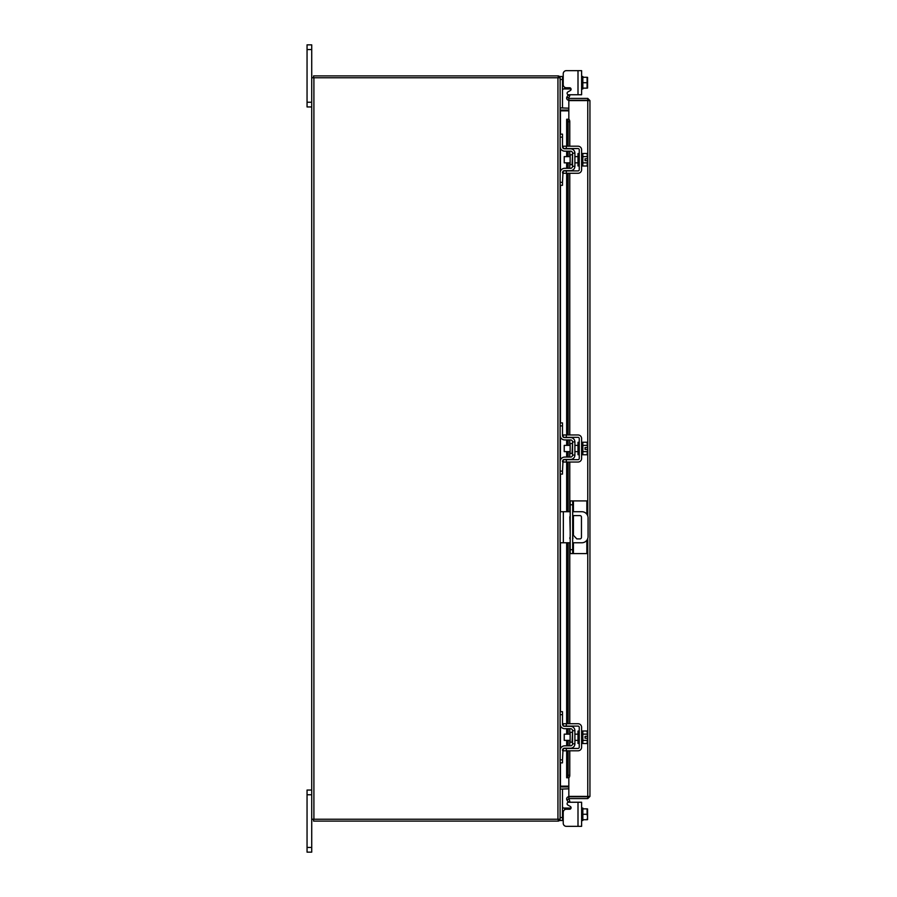 <?xml version="1.0" encoding="UTF-8"?>
<svg xmlns="http://www.w3.org/2000/svg" width="897" height="897" viewBox="0 0 897 897"><rect width="100%" height="100%" fill="white"/><g stroke="black" fill="none" stroke-linecap="round" stroke-linejoin="round"><path stroke-width="1.35" d="M311.719 794.764L307.054 794.764L307.054 790.055L311.719 790.055M311.719 852.15L307.054 852.15L307.054 847.43L311.719 847.43L311.719 852.15M307.054 794.764L307.054 847.43M568.586 802.243L581.615 802.243L581.615 826.339L578.004 826.339L578.004 802.243L568.586 802.243A1.491 1.491 0 0 0 567.835 805.024L570.335 806.459A1.491 1.491 0 0 1 569.595 809.24L566.332 809.24A3.106 3.106 0 0 0 563.226 812.346L563.226 823.233L563.226 820.497L563.226 823.233L563.226 820.497L560.12 820.497L560.12 819.241L311.719 819.241L311.719 847.43M311.719 49.57L307.054 49.57L307.054 44.85L311.719 44.85L311.719 77.759L560.12 77.759L560.12 76.503L562.486 76.503L562.486 107.954L560.132 107.954M311.719 106.945L307.054 106.945L307.054 102.236L311.719 102.236M307.054 49.57L307.054 102.236M572.678 538.962A1.547 1.547 0 0 0 572.678 537.281M570.2 537.112A1.547 1.547 0 0 0 570.2 539.131M572.678 542.763L581.861 542.763A6.212 6.212 0 0 0 588.073 536.563L588.073 517.928A6.212 6.212 0 0 0 581.861 511.716L572.678 511.716M570.2 511.716L563.35 511.716L563.35 542.763L570.2 542.763M560.12 511.716L563.35 511.716M563.35 542.763L560.12 542.763M572.678 515.596L579.922 515.596A1.536 1.536 0 0 1 581.458 517.132L581.458 537.348A1.536 1.536 0 0 1 579.922 538.895L576.816 538.895L572.678 534.522M570.2 531.899L569.83 517.132A1.536 1.536 0 0 1 570.2 516.145M573.43 542.763L573.43 553.572L570.2 553.572L570.2 500.907L586.84 500.907L586.84 514.228M572.678 500.907L572.678 553.572M573.43 553.572L586.84 553.572L586.84 540.263M572.051 732.311L570.133 732.311L570.133 742.223L572.051 742.223L572.544 731.817M560.12 714.662L560.12 711.68L562.486 711.68L562.486 714.662L560.12 714.662L560.12 724.103A4.597 4.597 0 0 0 564.718 728.7L570.559 728.7A1.985 1.985 0 0 1 572.544 730.685L572.544 743.848A1.985 1.985 0 0 1 570.559 745.833L564.718 745.833A4.597 4.597 0 0 0 560.12 750.43L560.12 759.871L562.486 759.871L562.486 762.854L560.12 762.854L560.12 759.871M563.697 748.446A2.231 2.231 0 0 1 564.718 748.199L570.559 748.199A4.35 4.35 0 0 0 574.899 743.848L574.899 730.685A4.35 4.35 0 0 0 570.559 726.335L564.718 726.335A2.231 2.231 0 0 1 563.697 726.088M563.226 725.763A2.231 2.231 0 0 1 562.486 724.103L562.486 714.662M563.047 748.939L562.486 759.871M562.486 750.43A2.231 2.231 0 0 1 563.226 748.76M574.899 730.685L572.544 730.685M572.544 743.848L574.899 743.848M560.367 725.595L560.12 724.103L560.367 725.595M581.615 743.478L582.848 743.478L582.848 731.055L581.615 731.055M579.249 743.478L578.004 743.478L578.004 731.055L579.249 731.055M570.133 734.161L564.224 734.161L564.224 740.373L570.133 740.373M582.848 740.395L587.087 740.395L582.848 740.406M582.848 734.127L587.087 734.127L582.848 734.127M587.569 741.83L587.524 738.197L587.087 743.535L582.848 743.535M587.524 738.197L585.057 738.197L585.057 736.336L587.524 736.336L587.087 730.988L582.848 730.988M587.569 732.423L587.243 731.268M587.087 743.535L587.569 742.111M587.524 736.336L587.569 732.703M566.332 750.8L563.226 750.8L563.226 748.446L566.332 748.446L566.332 750.8L578.004 750.8A3.599 3.599 0 0 0 581.615 747.201L581.615 727.332A3.599 3.599 0 0 0 578.004 723.722L566.332 723.722L566.332 726.088L578.004 726.088A1.245 1.245 0 0 1 579.249 727.332L579.249 747.201A1.245 1.245 0 0 1 578.004 748.446L566.332 748.446M566.332 726.088L563.226 726.088L563.226 723.722L566.332 723.722M572.051 443.544L570.133 443.544L570.133 453.456L572.051 453.456L572.544 443.051M560.12 425.896L560.12 422.913L562.486 422.913L562.486 425.896L560.12 425.896L560.12 435.337A4.597 4.597 0 0 0 564.718 439.934L570.559 439.934A1.985 1.985 0 0 1 572.544 441.918L572.544 455.082A1.985 1.985 0 0 1 570.559 457.066L564.718 457.066A4.597 4.597 0 0 0 560.12 461.663L560.12 471.104L562.486 471.104L562.486 474.087L560.12 474.087L560.12 471.104M563.697 459.679A2.231 2.231 0 0 1 564.718 459.432L570.559 459.432A4.35 4.35 0 0 0 574.899 455.082L574.899 441.918A4.35 4.35 0 0 0 570.559 437.568L564.718 437.568A2.231 2.231 0 0 1 563.697 437.321M563.226 436.996A2.231 2.231 0 0 1 562.486 435.337L562.486 425.896M563.047 460.172L562.486 471.104M562.486 461.663A2.231 2.231 0 0 1 563.226 460.004M574.899 441.918L572.544 441.918M572.544 455.082L574.899 455.082M560.367 436.828L560.12 435.337L560.367 436.828M581.615 454.712L582.848 454.712L582.848 442.288L581.615 442.288M579.249 454.712L578.004 454.712L578.004 442.288L579.249 442.288M570.133 445.394L564.224 445.394L564.224 451.606L570.133 451.606M582.848 451.628L587.087 451.628L582.848 451.64M582.848 445.361L587.087 445.361L582.848 445.372M587.569 453.063L587.524 449.431L587.087 454.768L582.848 454.768M587.524 449.431L585.057 449.431L585.057 447.569L587.524 447.569L587.087 442.232L582.848 442.232M587.569 443.656L587.243 442.513M587.087 454.768L587.569 453.344M587.524 447.569L587.569 443.937M566.332 462.033L563.226 462.033L563.226 459.679L566.332 459.679L566.332 462.033L578.004 462.033A3.599 3.599 0 0 0 581.615 458.434L581.615 438.566A3.599 3.599 0 0 0 578.004 434.967L566.332 434.967L566.332 437.321L578.004 437.321A1.245 1.245 0 0 1 579.249 438.566L579.249 458.434A1.245 1.245 0 0 1 578.004 459.679L566.332 459.679M566.332 437.321L563.226 437.321L563.226 434.967L566.332 434.967M562.733 807.995L562.486 806.582L563.047 808.074L562.486 806.582L563.047 808.074L564.718 808.074L564.718 809.699M578.004 826.339L566.332 826.339L578.004 826.339M570.559 808.892L571.053 808.074A1.491 1.491 0 0 0 571.086 807.749A1.491 1.491 0 0 1 571.053 808.074A1.491 1.491 0 0 0 570.335 806.459M570.559 808.074L564.718 808.074M560.132 789.046L562.486 789.046L562.486 820.497M581.615 820.497L582.848 820.497L582.848 808.074L581.615 808.074M582.848 814.285L582.848 819.712L587.087 819.712L587.569 817.245L587.087 814.285L582.848 814.285L582.848 808.859L587.087 808.847L582.848 808.859M587.087 819.712L582.848 819.723M587.087 808.847L587.087 814.285M587.569 819.645L587.569 817.245M587.569 816.752L587.569 811.819M587.569 811.325L587.569 808.926M563.226 823.233A3.106 3.106 0 0 0 566.332 826.339M582.848 88.926L581.615 88.926L582.848 88.926L582.848 77.288L582.848 88.153L587.087 88.141L582.848 88.153M587.087 77.277L582.848 77.288L582.848 76.503L581.615 76.503M564.718 87.301L564.718 88.926L571.053 88.926A1.491 1.491 0 0 1 570.335 90.541L567.835 91.976A1.491 1.491 0 0 0 568.586 94.757L578.004 94.757L568.586 94.757M578.004 70.661L581.615 70.661L581.615 94.757L578.004 94.757L578.004 70.661L566.332 70.661A3.106 3.106 0 0 0 563.226 73.767L563.226 76.503L563.226 73.767L563.226 76.503L562.486 76.503M564.718 88.926L563.047 88.926L562.486 90.418L563.047 88.926L564.718 88.926M587.087 77.288L587.087 82.715L582.848 82.715M587.087 88.153L587.087 82.715M587.569 79.755L587.569 77.355M587.569 85.181L587.569 80.248M587.569 88.074L587.569 85.675M563.226 73.767L563.226 84.654A3.106 3.106 0 0 0 566.332 87.76L569.595 87.76A1.491 1.491 0 0 1 570.335 90.541M568.833 100.262L568.833 98.401L587.77 98.401L587.77 100.262L568.833 100.262A2.175 2.175 0 0 1 566.926 97.033L568.833 98.401M568.833 119.312L568.833 100.61L589.946 100.587L589.946 796.413L568.833 796.39L568.833 777.688M588.096 796.413L589.946 796.413L587.77 798.599L587.77 538.469M587.77 516.022L587.77 100.61L589.946 100.587L587.77 98.401M587.77 798.599L568.833 798.599L569.774 801.189L568.16 802.12L566.949 800.012M587.77 796.738L568.833 796.738L568.833 798.599M566.657 146.2L566.657 119.245L568.552 119.245A2.489 1.245 90 0 1 569.774 121.723L568.16 121.723A2.489 1.245 -90 0 0 566.949 119.245L566.926 119.245M568.16 775.277L569.774 775.277A2.489 1.245 90 0 1 568.552 777.755L566.949 777.755A2.489 1.245 -90 0 0 568.16 775.277L568.16 750.8M568.53 777.755L566.926 777.755M568.16 745.833L568.16 740.373M568.16 734.161L568.16 728.7M568.16 723.722L568.16 542.763M568.16 511.716L568.16 462.033M568.16 457.066L568.16 451.606M568.16 445.394L568.16 439.934M568.16 434.967L568.16 173.278M568.16 168.3L568.16 162.839M568.16 156.627L568.16 151.167M568.16 146.2L568.16 121.723M569.774 775.277L569.774 750.8M569.774 745.833L569.774 740.373M569.774 734.161L569.774 728.7M569.774 723.722L569.774 542.763M569.774 511.716L569.774 462.033M569.774 457.066L569.774 451.606M569.774 445.394L569.774 439.934M569.774 434.967L569.774 173.278M569.774 168.3L569.774 162.839M569.774 156.627L569.774 151.167M569.774 146.2L569.774 121.723M568.552 97.919L569.774 95.811L568.16 94.88L566.949 96.988M568.833 796.738A2.175 2.175 0 0 0 566.926 799.967L568.53 799.036M568.833 786.164L560.446 786.164L560.446 762.854M560.446 134.146L560.446 110.836L568.833 110.836M558.27 819.241L558.27 821.103A2.175 2.175 0 0 0 560.098 819.241L560.12 77.759A2.175 2.175 0 0 0 558.27 75.92L558.27 77.759M311.719 819.241L311.719 77.759M568.833 108.201L560.12 107.875M568.833 110.051L560.446 110.051A2.175 2.175 0 0 1 560.12 110.028M313.58 77.759L313.58 75.897L558.27 75.897M560.12 786.972A2.175 2.175 0 0 1 560.446 786.949L568.833 786.949M560.12 789.125L568.833 788.799M558.27 821.103L313.58 821.103L313.58 819.241M572.051 154.777L570.133 154.777L570.133 164.689L572.051 164.689L572.544 154.284M560.12 137.129L560.12 134.146L562.486 134.146L562.486 137.129L560.12 137.129L560.12 146.57A4.597 4.597 0 0 0 564.718 151.167L570.559 151.167A1.985 1.985 0 0 1 572.544 153.152L572.544 166.315A1.985 1.985 0 0 1 570.559 168.3L564.718 168.3A4.597 4.597 0 0 0 560.12 172.897L560.12 182.338L562.486 182.338L562.486 185.32L560.12 185.32L560.12 182.338M563.697 170.912A2.231 2.231 0 0 1 564.718 170.665L570.559 170.665A4.35 4.35 0 0 0 574.899 166.315L574.899 153.152A4.35 4.35 0 0 0 570.559 148.801L564.718 148.801A2.231 2.231 0 0 1 563.697 148.554M563.226 148.24A2.231 2.231 0 0 1 562.486 146.57L562.486 137.129M563.047 171.405L562.486 182.338M562.486 172.897A2.231 2.231 0 0 1 563.226 171.237M574.899 153.152L572.544 153.152M572.544 166.315L574.899 166.315M560.367 148.061L560.12 146.57L560.367 148.061M581.615 165.945L582.848 165.945L582.848 153.522L581.615 153.522M579.249 165.945L578.004 165.945L578.004 153.522L579.249 153.522M570.133 156.627L564.224 156.627L564.224 162.839L570.133 162.839M582.848 162.873L587.087 162.873L582.848 162.873M582.848 156.594L587.087 156.594L582.848 156.605M587.569 164.297L587.524 160.664L587.087 166.012L582.848 166.012M587.524 160.664L585.057 160.664L585.057 158.803L587.524 158.803L587.087 153.465L582.848 153.465M587.569 154.889L587.243 153.746M587.087 166.012L587.569 164.577M587.524 158.803L587.569 155.17M566.332 173.278L563.226 173.278L563.226 170.912L566.332 170.912L566.332 173.278L578.004 173.278A3.599 3.599 0 0 0 581.615 169.668L581.615 149.799A3.599 3.599 0 0 0 578.004 146.2L566.332 146.2L566.332 148.554L578.004 148.554A1.245 1.245 0 0 1 579.249 149.799L579.249 169.668A1.245 1.245 0 0 1 578.004 170.912L566.332 170.912M566.332 148.554L563.226 148.554L563.226 146.2L566.332 146.2M570.2 549.693L572.678 549.693M572.678 504.787L570.2 504.787M573.43 500.907L573.43 511.716M573.43 515.596L573.43 535.307M560.12 817.515L562.486 817.515M562.486 79.485L560.12 79.485M570.559 88.926L570.559 88.108M566.949 777.755L566.949 750.8M566.949 745.833L566.949 740.373M566.949 734.161L566.949 728.7M566.949 723.722L566.949 542.763M566.949 511.716L566.949 462.033M566.949 457.066L566.949 451.606M566.949 445.394L566.949 439.934M566.949 434.967L566.949 173.278M566.949 168.3L566.949 162.839M566.949 156.627L566.949 151.167M566.949 146.2L566.949 119.245M560.446 748.737L560.446 725.796M560.446 711.68L560.446 542.763M560.446 511.716L560.446 474.087M560.446 459.97L560.446 437.03M560.446 422.913L560.446 185.32M560.446 171.204L560.446 148.263M557.945 819.241L557.945 77.759M313.905 819.241L313.905 77.759M574.899 734.161L578.004 734.161M574.899 740.373L578.004 740.373M574.899 445.394L578.004 445.394M574.899 451.606L578.004 451.606M566.657 151.167L566.657 156.627M566.657 162.839L566.657 168.3M566.657 173.278L566.657 434.967M566.657 439.934L566.657 445.394M566.657 451.606L566.657 457.066M566.657 462.033L566.657 511.716M566.657 542.763L566.657 723.722M566.657 728.7L566.657 734.161M566.657 740.373L566.657 745.833M566.657 750.8L566.657 777.755M574.899 156.627L578.004 156.627M574.899 162.839L578.004 162.839"/></g></svg>
